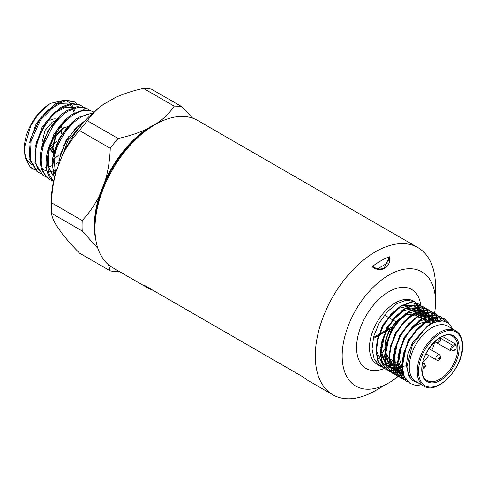 <?xml version="1.0" encoding="UTF-8"?>
<svg xmlns="http://www.w3.org/2000/svg" width="487" height="487" viewBox="0 0 487 487"><rect width="100%" height="100%" fill="white"/><g stroke="black" fill="none" stroke-linecap="round" stroke-linejoin="round"><path stroke-width="0.73" d="M389.277 256.746C391.712 267.199 380.773 273.572 372.056 266.693L373.024 266.632C377.072 269.214 380.804 269.658 384.213 267.96L388.358 259.169L388.303 257.812L389.277 256.746A77.549 44.774 120 0 0 372.056 266.693M434.568 313.299A65.995 38.102 120 0 0 435.5 302.031A65.995 38.102 120 0 0 388.839 275.088A65.995 38.102 120 0 0 342.172 355.912A65.995 38.102 120 0 0 388.839 382.855A65.995 38.102 120 0 0 398.11 376.433M435.5 302.031L435.5 286.508A85 49.077 -60 0 0 417.895 247.597A85 49.077 -60 0 0 375.398 251.809A85 49.077 -60 0 0 315.29 355.912A85 49.077 -60 0 0 332.895 394.823A85 49.077 -60 0 0 375.398 390.617L388.839 382.855M455.351 349.429L456.063 349.015A25.543 14.75 -60 0 0 456.149 346.975A25.543 14.75 -60 0 0 456.063 345.033L455.351 343.956L442.476 336.462M56.876 119.175A15.815 9.131 120 0 0 49.924 120.392M53.966 121.945L54.678 121.738M63.462 145.443L63.742 145.132M68.125 137.535L68.357 136.75M65.361 130.09L65.264 129.481M61.453 126.249L61.946 128.373M61.983 129.305L61.246 133.566M56.857 141.163L53.381 144.207M52.493 144.749L52.079 144.974A12.772 7.372 -60 0 1 50.478 145.735M50.325 146.167L52.882 149.759M51.622 165.842L48.493 166.907M46.368 167.412L45.711 167.534M64.485 100.158L50.751 103.293L49.029 104.346L38.51 113.94L30.766 125.707L24.35 147.951L25.02 157.216L30.145 166.956A39.337 22.712 120 0 0 31.978 168.35A39.337 22.712 120 0 0 34.571 169.61M32.191 164.746A36.099 20.844 -60 0 1 31.679 164.448M30.608 163.723A36.099 20.844 -60 0 1 24.417 146.946M24.35 147.951L24.453 146.051A36.099 20.844 -60 0 1 48.231 104.875L49.029 104.346M48.639 104.608A36.099 20.844 -60 0 1 49.924 103.828M74.529 110.774L73.756 108.345M73.403 107.511L73.135 106.951M72.989 106.671L71.236 104.072M70.627 103.414L66.244 100.632M34.662 169.701L30.145 166.956M40.598 173.433L36.957 171.485L29.098 158.811L30.352 138.996L40.092 118.487L54.909 103.962L64.929 100.091L73.452 101.369L74.548 101.947M38.01 172.142L30.291 160.144L31.089 140.761L40.628 119.839L55.987 104.547L66.214 100.632L74.548 101.953L76.922 103.597M46.539 177.171L42.886 175.217L34.985 162.463L36.245 142.514L46.058 121.872L60.978 107.25L71.072 103.347L79.649 104.644L83.125 106.872M43.94 175.874L37.913 168.892C35.983 164.795 35.161 159.876 35.448 154.123C36.056 137.042 48.505 115.827 62.056 107.828L72.009 103.944L80.745 105.216M53.576 181.286L53.046 181.115M52.462 180.902L49.875 179.606L45.09 174.851C42.728 171.199 41.456 166.603 41.279 161.063C41.151 155.493 42.113 149.612 44.171 143.415L52.955 126.023C56.742 120.654 60.905 116.283 65.447 112.929L68.125 111.115L78.577 107.146L86.948 108.491L89.334 110.141M49.869 179.612L48.822 178.948L42.765 171.923C40.823 167.808 39.995 162.859 40.281 157.082C40.908 139.903 53.418 118.578 67.048 110.537L77.208 106.604L85.846 107.913L86.948 108.491M51.433 180.251L52.006 180.458M53.515 181.572L48.274 172.441L47.33 159.572C48.627 142.563 60.936 122.243 74.194 114.402C81.761 109.885 88.22 109.082 93.571 111.998L93.729 112.089M93.571 111.998L92.049 111.182L83.63 109.831L73.117 113.818L70.42 115.638C65.855 119.017 61.666 123.406 57.862 128.811L49.023 146.295C46.959 152.522 45.991 158.433 46.119 164.034C46.295 169.604 47.568 174.23 49.948 177.901L53.473 181.773M92.755 112.978L79.186 117.105C65.855 124.989 53.479 145.412 52.17 162.518L54.209 178.546M54.526 177.286L53.777 174.553C49.248 156.851 63.395 127.387 80.264 117.69C84.409 115.151 88.354 113.775 92.098 113.556L92.134 113.556M59.718 162.201L68.034 140.524L82.613 123.558M85.584 120.192L75.448 128.568L66.938 139.994L60.851 153.228L58.008 166.615M56.449 163.735A39.337 22.712 120 0 0 57.624 162.81M58.83 160.777L65.934 140.646L79.284 124.849M55.171 174.851L53.053 168.618M52.955 157.179L59.998 137.218L73.227 121.555M53.278 176.002L47.172 164.953M47.062 153.649L54.063 133.797L67.224 118.225M52.949 174.809L52.231 174.65M41.176 150.112L48.122 130.382L61.192 114.914M56.614 170.207L54.441 170.827M53.625 171.004L53.223 171.077M52.273 171.217L50.088 171.357M49.376 171.345L47.963 171.223M47.05 171.077L43.02 169.61M35.289 146.544L42.18 126.967L55.141 111.62M63.633 106.909L74.28 107.243M29.415 142.941L36.245 123.534L49.096 108.321M57.545 103.634L68.095 103.975M69.111 104.589L70.901 106.136M71.333 106.629L72.271 107.919M72.746 108.735L74.316 113.112M55.451 173.871L53.996 157.8M53.18 175.661L48.456 166.743L48.11 154.239M56.169 112.235L65.739 107.183L74.164 107.274M50.161 108.905L59.657 103.908L68.01 104.023M58.233 155.603L53.832 159.133M49.808 147.719L53.68 153.228M67.693 126.663L63.042 128.3L55.774 136.677L53.01 147.664L53.978 151.968M63.347 132.878L59.213 138.667L57.058 144.268M54.398 121.433L55.177 121.129M42.533 143.665L42.667 144.225M48.98 150.532L49.321 150.745M49.601 148.377L52.76 152.729L53.692 153.161M68.314 126.48L62.616 128.051L55.341 136.427L52.578 147.415L53.88 152.358M56.589 144.158L56.169 146.392M42.259 141.455L45.017 130.467L52.292 122.091L55.591 120.636M119.065 271.369L118.128 271.582A90.625 52.322 120 0 1 110.251 270.882L79.515 253.137C72.74 246.215 67.029 239.817 62.379 233.943L56.358 225.378C53.467 220.526 51.847 216.49 51.494 213.269A90.625 52.322 120 0 1 51.336 208.113A90.625 52.322 120 0 1 51.494 202.769L82.23 220.514A90.625 52.322 120 0 0 82.23 231.015L51.494 213.269M51.336 208.113L51.336 201.028A81.95 47.312 -60 0 1 56.358 170.876L62.379 155.347A81.95 47.312 -60 0 1 103.256 104.498L115.303 97.546C123.722 93.693 133.103 90.643 143.44 88.384A90.625 52.322 120 0 1 151.317 89.091L182.053 106.836A90.625 52.322 120 0 0 174.169 106.129L143.44 88.384M87.392 120.746L118.128 138.491A90.625 52.322 120 0 0 110.251 148.292L79.515 130.546A90.625 52.322 120 0 1 87.392 120.746C91.288 114.792 96.572 109.374 103.256 104.498M95.945 240.572A81.95 47.312 -60 0 1 99.366 195.707L105.387 180.184A81.95 47.312 -60 0 1 146.264 129.329L158.312 122.377A81.95 47.312 -60 0 1 165.836 119.522M62.379 155.347C67.011 146.155 72.727 137.888 79.515 130.546M118.128 138.491C128.495 136.22 137.876 133.17 146.264 129.329M105.387 180.184C108.272 170.048 109.892 159.413 110.251 148.292M182.053 106.836L192.572 118.122M158.312 122.377C164.947 117.544 170.237 112.132 174.169 106.129M51.494 202.769C51.841 191.732 53.46 181.103 56.358 170.876M110.251 270.882L108.498 264.77M82.23 220.514C89.036 213.142 94.752 204.869 99.366 195.707M97.881 248.34L82.23 231.015M94.977 228.72L94.977 225.986A81.658 47.142 -60 0 1 152.717 125.981L155.085 124.611A85 49.077 120 0 0 94.977 228.72A85 49.077 120 0 0 112.582 267.631L148.925 288.608A85 49.077 120 0 0 149.552 288.961L150.112 288.639M417.895 247.597L197.582 120.405A85 49.077 120 0 0 155.085 124.611L152.717 125.981A81.658 47.142 -60 0 1 152.717 125.975M384.7 349.1L380.694 355.516M380.359 356.009L377.662 359.729M377.443 360.015L375.787 362.097M384.444 315.107L388.346 317.36M388.742 317.585L392.65 319.843M393.046 320.069L395.669 321.59M152.851 290.222L149.552 288.961M332.895 394.823L308.058 380.487A85 49.077 120 0 1 303.438 377.163L144.304 285.285A85 49.077 120 0 0 148.925 288.608M423.836 386.051L415.88 381.455A31.935 18.439 -60 0 1 409.269 366.839A31.935 18.439 -60 0 1 423.203 334.703A31.935 18.439 -60 0 1 447.815 326.15L455.771 330.74C460.258 333.479 462.553 338.477 462.65 345.733C463.654 367.575 436.991 395.426 423.836 386.051A31.935 18.439 -60 0 1 417.225 371.435A31.935 18.439 -60 0 1 431.159 339.299A31.935 18.439 -60 0 1 455.771 330.74M452.965 329.121L448.344 322.911L442.61 320.842L433.661 322.564L426.502 326.96L412.319 344.936L406.907 366.839L408.356 374.673L411.959 380.219L419.24 383.397M386.477 369.523L384.426 368.562L378.563 361.969L376.329 351.547L378.028 338.855L383.348 325.803L391.451 314.358L401.057 306.232L410.663 302.64L418.771 304.113L420.61 305.434M420.78 305.593L422.369 307.358M422.515 307.559L423.824 309.799M423.94 310.049L424.938 312.837M425.023 313.147L425.638 316.599M425.675 316.982L425.778 320.842M386.301 369.371L384.03 368.336L378.168 361.744L375.934 351.322L377.632 338.629L382.952 325.578L391.061 314.127L400.667 306L410.273 302.415L418.376 303.888L420.391 305.361M420.561 305.526L422.119 307.327M422.266 307.534L423.55 309.823M423.66 310.079L424.627 312.922M424.707 313.238L425.279 316.757M425.315 317.153L425.394 320.282L424.926 320.355M382.173 367.04L380.122 366.084L374.26 359.491L372.025 349.063L373.724 336.371L379.05 323.319L387.153 311.875L396.759 303.748L406.365 300.156L414.467 301.63L416.306 302.951M416.482 303.109L418.065 304.874M418.211 305.075L419.526 307.315M419.642 307.571L420.64 310.353M420.719 310.663L421.334 314.115M421.371 314.499L421.486 318.023L422.168 318.419M421.486 384.693A36.495 21.069 -60 0 1 414.644 385.059L410.231 383.464L404.368 376.871L402.134 366.449L403.833 353.757L409.153 340.699L417.256 329.255L426.868 321.128L436.474 317.542L444.576 319.009L448.892 323.319M410.036 383.348L403.973 376.64L401.738 366.218L403.437 353.525L408.763 340.474L416.866 329.029L426.472 320.903L436.078 317.311L444.181 318.784L448.411 322.954M407.978 381.936L405.927 380.98L400.064 374.387L397.836 363.966L399.529 351.273L404.855 338.222L412.958 326.771L422.564 318.644L432.17 315.059L440.272 316.526L442.111 317.853M442.287 318.005L444.826 321.237M407.802 381.79L405.537 380.755L399.675 374.162L397.441 363.734L399.133 351.042L404.46 337.99L412.562 326.546L422.168 318.419L431.774 314.827L439.877 316.3L441.892 317.78M442.062 317.938L444.509 321.158M403.68 379.458L401.629 378.496L395.767 371.904L393.533 361.482L395.231 348.789L400.551 335.738L408.654 324.287L418.26 316.16L427.872 312.575L435.975 314.048L437.813 315.369M437.983 315.521L439.572 317.287M439.718 317.487L441.484 320.787M403.504 379.306L401.233 378.271L395.371 371.678L393.137 361.251L394.835 348.558L400.162 335.506L408.264 324.062L417.87 315.935L427.476 312.35L435.579 313.817L437.594 315.296M437.764 315.454L439.323 317.262M439.469 317.469L441.179 320.787M399.377 376.975L397.325 376.013L391.463 369.42L389.235 358.998L390.927 346.306L396.254 333.254L404.356 321.804L413.962 313.683L423.568 310.091L431.671 311.564L433.509 312.885M433.686 313.044L435.268 314.803M435.415 315.01L436.729 317.25M436.845 317.5L438.057 321.134M399.2 376.822L396.935 375.787L391.073 369.195L388.839 358.767L390.531 346.074L395.858 333.023L403.96 321.578L413.566 313.451L423.173 309.866L431.275 311.333L433.29 312.812M433.46 312.971L435.025 314.779M435.165 314.986L436.449 317.274M436.565 317.53L437.728 321.207M395.079 374.491L393.027 373.529L387.165 366.936L384.931 356.514L386.629 343.822L391.95 330.77L400.052 319.32L409.658 311.199L419.27 307.607L427.373 309.081L429.211 310.402M429.382 310.56L430.971 312.325M431.117 312.526L432.426 314.766M432.541 315.016L433.54 317.798M433.625 318.114L434.307 322.291M394.902 374.339L392.632 373.304L386.769 366.711L384.535 356.283L386.234 343.597L391.554 330.539L399.663 319.095L409.269 310.968L418.875 307.382L426.977 308.849L428.992 310.329M429.163 310.487L430.721 312.295M430.867 312.502L432.152 314.791M432.261 315.046L433.229 317.883M433.308 318.206L433.935 322.443M390.775 372.007L388.723 371.045L382.861 364.453L380.627 354.031L382.325 341.338L387.652 328.287L395.754 316.836L405.361 308.715L414.967 305.124L423.069 306.597L424.908 307.918M425.084 308.076L426.667 309.842M426.813 310.042L428.128 312.283M428.243 312.532L429.242 315.32M429.321 315.631L429.936 319.076M429.972 319.466L430.082 323.289M390.598 371.855L388.334 370.82L382.472 364.227L380.237 353.806L381.93 341.113L387.256 328.061L395.359 316.611L404.965 308.484L414.571 304.899L422.673 306.366L424.688 307.845M424.859 308.009L426.423 309.811M426.563 310.018L427.848 312.307M427.963 312.563L428.931 315.399M429.01 315.722L429.583 319.241M429.613 319.636L429.698 322.765M414.644 385.059L419.715 384.876M406.164 380.116L403.9 379.531M406.012 379.927L403.723 379.379M404.606 377.851L402.104 377.668M401.866 377.632L399.596 377.048M404.478 377.62L401.952 377.48M401.714 377.443L399.419 376.895M403.321 375.106L400.57 375.367M400.302 375.367L397.806 375.185M397.562 375.148L395.298 374.57M403.218 374.832L400.442 375.13M400.174 375.136L397.654 374.996M397.41 374.96L395.121 374.412M402.365 371.8L399.316 372.573M399.023 372.622L396.266 372.884M396.004 372.884L393.502 372.701M393.265 372.665L390.994 372.086M402.292 371.465L399.212 372.293M398.92 372.348L396.138 372.646M395.876 372.652L393.35 372.512M393.112 372.476L390.817 371.928M401.812 367.795L398.39 369.213M398.062 369.316L395.012 370.09M394.72 370.144L391.968 370.4M391.7 370.4L389.204 370.223M388.961 370.181L386.696 369.603M401.787 367.381L398.323 368.872M397.995 368.982L394.914 369.81M394.616 369.864L391.84 370.163M391.572 370.175L389.052 370.029M388.809 369.992L386.52 369.45M399.218 364.416L397.879 365.128M397.508 365.311L394.086 366.729M393.764 366.839L390.714 367.606M390.422 367.661L387.664 367.916M387.402 367.922L384.9 367.74M384.663 367.697L382.392 367.119M422.564 318.644L425.394 320.282M398.141 376.402A65.995 38.102 120 0 0 398.463 376.141M398.561 376.061A65.995 38.102 120 0 0 399.413 375.349M399.657 375.142A65.995 38.102 120 0 0 400.01 374.838M400.204 374.667A65.995 38.102 120 0 0 402.542 372.567M432.395 323.155A65.995 38.102 120 0 0 433.473 318.93M433.734 317.749A65.995 38.102 120 0 0 434.288 314.943M434.325 314.73A65.995 38.102 120 0 0 434.447 314.03M434.477 313.841A65.995 38.102 120 0 0 434.556 313.354M403.023 366.309L402.852 363.813L406.201 346.847M414.309 332.798L424.95 323.07L433.162 319.88L440.218 320.83M403.072 374.4L398.555 361.336L401.897 344.364M410.005 330.314L420.646 320.586L434.118 317.658M434.708 317.841L436.492 318.65L439.213 320.939M403.266 374.966L399.255 372.409M398.768 371.916L394.251 358.852L397.599 341.88M405.708 327.83L416.342 318.102L429.814 315.174M430.405 315.357L434.154 317.652M434.416 317.908L436.79 321.444M402.731 373.304L399.328 372.616M398.969 372.482L395.085 370.284M401.404 325.346L412.045 315.619L425.516 312.691M426.107 312.873L429.857 315.168M430.118 315.424L432.127 318.224M432.286 318.535L433.649 322.571M402.146 370.644L398.768 370.838M398.433 370.82L395.024 370.132M394.665 369.998L390.653 367.442M390.166 366.954L385.649 353.885L388.997 336.919M397.106 322.863L407.741 313.135L421.212 310.207M421.803 310.396L425.553 312.684M425.815 312.94L427.823 315.74M427.982 316.051L429.199 319.417M429.284 319.795L429.771 323.112M401.775 367.131L398.189 368.105M397.842 368.16L394.47 368.355M394.129 368.336L390.726 367.648M390.367 367.515L386.355 364.964M385.868 364.471L381.351 351.401L384.693 334.435M392.802 320.379L403.443 310.651L416.915 307.723M417.505 307.912L421.255 310.201M421.517 310.456L423.526 313.257M423.684 313.567L424.895 316.94M424.987 317.311L425.474 320.665M398.756 364.142L397.849 364.507M397.471 364.647L393.892 365.621M393.545 365.676L390.166 365.871M389.831 365.853L386.422 365.165M386.063 365.031L382.179 362.833M388.504 317.895L399.139 308.168L412.611 305.246M413.201 305.428L416.951 307.717M417.213 307.979L419.222 310.773M419.38 311.083L420.598 314.456M420.683 314.827L421.176 318.224M402.134 366.449L406.298 365.804L407.789 354.39L412.544 342.659L428.39 325.054L433.582 322.601M402.049 360.477L408.24 340.176L423.282 323.082M427.221 320.915L440.242 320.83M403.242 374.893L397.824 363.01M397.745 357.994L403.942 337.692L418.978 320.598M422.923 318.431L434.465 317.579M434.94 317.792L438.799 321M403.187 374.734L399.383 372.768M398.938 372.409L393.526 360.532M393.447 355.51L399.638 335.208L414.681 318.114M418.619 315.947L430.167 315.095M430.642 315.308L433.85 317.725M434.081 317.993L436.212 321.609M402.609 372.841L399.237 372.354M398.883 372.257L396.418 371.179M394.64 369.925L389.223 358.048M389.143 353.026L395.341 332.724L410.377 315.631M414.321 313.464L425.863 312.617M426.338 312.824L429.546 315.241M429.784 315.509L431.604 318.407M431.744 318.729L432.943 322.887M402.043 370.01L398.646 370.357M398.305 370.357L394.933 369.87M394.586 369.773L390.781 367.801M390.337 367.442L384.925 355.565M384.846 350.543L391.037 330.241L406.079 313.147M410.017 310.986L421.565 310.134M422.04 310.341L425.248 312.757M425.48 313.025L427.3 315.923M427.446 316.246L428.523 319.752M428.597 320.148L428.913 322.625M401.745 366.321L398.098 367.454M397.745 367.527L394.342 367.88M394.007 367.874L390.635 367.393M390.282 367.289L386.483 365.317M386.039 364.958L380.621 353.081M380.542 348.059L386.739 327.757L401.775 310.669M405.72 308.502L417.262 307.65M417.736 307.857L420.945 310.274M421.182 310.542L423.002 313.439M423.142 313.762L424.22 317.268M424.299 317.664L424.615 320.178M397.441 363.838L393.794 364.97M393.441 365.043L390.044 365.396M389.703 365.39L386.331 364.909M385.984 364.806L383.512 363.728M381.735 362.474L376.323 350.597M376.244 345.575L382.435 325.279L397.477 308.186M401.416 306.019L412.964 305.166M413.439 305.379L416.647 307.79M416.878 308.058L418.698 310.956M418.844 311.278L419.922 314.785M419.995 315.18L420.318 317.731M406.298 365.804L410.133 378.082M377.723 268.696L387.914 262.81M388.303 260.454L388.303 257.812M391.134 327.276L386.879 329.729M386.161 330.149L379.617 333.924M379.014 334.271L373.432 337.497M373.158 338.648L378.576 335.519M379.166 335.178L385.485 331.531M386.179 331.13L390.148 328.841M434.8 341.764A25.543 14.75 -60 0 1 431.75 350.238M428.712 355.504A25.543 14.75 -60 0 1 422.844 362.431M427.032 380.517A25.543 14.75 120 0 0 446.713 373.675A25.543 14.75 120 0 0 457.865 347.968A25.543 14.75 120 0 0 452.575 336.274C443.566 328.871 420.975 351.419 422.004 369.201C422.162 374.923 423.836 378.697 427.032 380.517M401.738 364.763A25.543 14.75 -60 0 1 399.486 355.979A25.543 14.75 -60 0 1 401.148 346.263M455.826 349.459L453.269 350.932A0.913 0.53 -120 0 0 453.458 350.518L456.063 349.015M406.341 335.653A25.543 14.75 -60 0 1 424.347 322.297M425.157 322.236A25.543 14.75 -60 0 1 430.271 323.398A25.543 14.75 -60 0 1 430.319 323.423L431.074 323.861M390.257 359.169A25.44 14.689 -60 0 1 389.223 358.45L393.131 360.849M385.138 351.693L388.827 358.14A25.44 14.689 -60 0 1 385.254 350.646M385.077 348.911A25.44 14.689 -60 0 1 400.917 317.755M402.755 316.55A25.44 14.689 -60 0 1 412.611 314.054M413.195 314.158A25.44 14.689 -60 0 1 415.697 315.107A25.44 14.689 -60 0 1 415.746 315.132M456.063 345.033L453.458 346.537A2.435 1.406 120 0 0 451.863 348.686A2.435 1.406 120 0 0 452.24 350.64A2.435 1.406 120 0 0 453.458 350.518M440.455 338.209L452.819 345.423L455.351 343.956M434.763 341.74L451.151 351.06A3.348 1.936 -60 0 1 451.145 351.06A3.348 1.936 -60 0 1 450.627 348.375A3.348 1.936 -60 0 1 452.819 345.423A0.913 0.53 60 0 1 453.458 346.537M434.964 341.557L436.425 342.398A3.044 1.753 -60 0 1 435.956 341.862A3.044 1.753 -60 0 1 435.798 340.803M425.93 353.903L436.425 359.96A3.044 1.753 -60 0 1 437.119 355.504A3.044 1.753 -60 0 1 439.463 354.688L428.974 348.631M422.564 363.728A3.044 1.753 -60 0 1 424.256 363.466L422.801 362.626M440.047 340.005A0.913 0.53 120 0 0 439.201 340.09A0.913 0.53 120 0 0 438.854 341.265A0.913 0.53 120 0 0 439.694 341.18A0.913 0.53 120 0 0 440.047 340.005M439.694 358.736A0.913 0.53 120 0 0 440.047 357.561A0.913 0.53 120 0 0 439.201 357.647A0.913 0.53 120 0 0 438.854 358.822A0.913 0.53 120 0 0 439.694 358.736M423.647 367.6A0.913 0.53 120 0 0 424.487 367.521A0.913 0.53 120 0 0 424.841 366.346A0.913 0.53 120 0 0 423.994 366.425A0.913 0.53 120 0 0 423.647 367.6M462.382 346.105A31.022 17.909 120 0 0 440.449 333.443A31.022 17.909 120 0 0 418.516 371.435A31.022 17.909 120 0 0 440.449 384.097A31.022 17.909 120 0 0 462.382 346.105M421.742 369.572A26.456 15.274 -60 0 1 440.449 337.168A26.456 15.274 -60 0 1 459.156 347.968A26.456 15.274 -60 0 1 440.449 380.371A26.456 15.274 -60 0 1 421.742 369.572M421.091 310.566A45.62 26.341 -60 0 1 421.054 312.185M385.728 367.843A45.62 26.341 -60 0 1 385.193 368.087M385.053 368.148A45.62 26.341 -60 0 1 384.28 368.476A45.62 26.341 -60 0 1 356.581 347.596A45.62 26.341 -60 0 1 386.66 293.064A45.62 26.341 -60 0 1 420.798 305.501M414.467 301.63L413.536 301.094A36.495 21.069 120 0 0 385.412 310.87A36.495 21.069 120 0 0 369.481 347.596A36.495 21.069 120 0 0 377.041 364.3L380.122 366.084M378.618 365.067A36.495 21.069 120 0 0 380.797 365.719M381.029 365.767A36.495 21.069 120 0 0 383.446 366.011M383.701 366.011A36.495 21.069 120 0 0 386.368 365.81M386.654 365.761A36.495 21.069 120 0 0 389.618 365.043M389.935 364.94A36.495 21.069 120 0 0 393.271 363.57M393.63 363.393A36.495 21.069 120 0 0 395.614 362.304M421.097 317.798A36.495 21.069 120 0 0 420.945 314.699M420.908 314.31A36.495 21.069 120 0 0 420.269 310.797M420.184 310.475A36.495 21.069 120 0 0 419.173 307.62M419.051 307.358A36.495 21.069 120 0 0 417.736 305.039M417.59 304.825A36.495 21.069 120 0 0 416.008 302.969M415.831 302.804A36.495 21.069 120 0 0 414.005 301.374M420.835 305.799A45.62 26.341 -60 0 1 420.981 307.267M420.993 307.492A45.62 26.341 -60 0 1 421.097 310.237M53.193 152.979L52.76 152.729M393.587 361.117L397.435 363.369M397.83 363.6L401.732 365.889M413.244 314.127L417.523 316.148M417.925 316.373L421.858 318.608M422.253 318.839L426.192 321.073M426.588 321.298L430.271 323.398M451.151 351.06L453.269 350.932M384.864 350.372L385.211 341.192L388.79 331.263L402.506 316.185M403.979 315.43L412.69 314.005M436.425 342.398C439.785 342.629 441.137 341.247 440.479 338.258L440.108 337.674M436.425 359.96C437.819 360.599 438.921 360.392 439.737 359.333C441.137 358.134 441.045 356.587 439.463 354.688M422.01 369.024L423.593 368.799L425.035 367.435L425.504 365.481L424.256 363.466M418.315 311.479L418.388 315.625M418.363 316.1L418.333 316.605M392.875 360.697L389.527 362.705M389.192 362.876L386.106 364.209M385.814 364.306L383.135 365.007M382.885 365.049L380.566 365.213M380.353 365.201L378.381 364.879M418.771 304.113L418.376 303.888M444.576 319.009L444.181 318.784M440.272 316.526L439.877 316.3M435.975 314.048L435.579 313.817M431.671 311.564L431.275 311.333M427.373 309.081L426.977 308.849M423.069 306.597L422.673 306.366M410.231 383.464L409.835 383.232M405.927 380.98L405.537 380.755M401.629 378.496L401.233 378.271M397.325 376.013L396.935 375.787M393.027 373.529L392.632 373.304M388.723 371.045L388.334 370.82M384.426 368.562L384.03 368.336M418.284 311.114L417.743 307.857M417.669 307.565L416.781 305.008M416.677 304.783L415.502 302.847M415.374 302.677L413.92 301.331M440.254 320.823L439.931 320.641M436.492 318.65L435.628 318.157M401.574 374.156L400.716 373.663M432.188 316.166L431.33 315.673M427.89 313.689L427.026 313.19M392.972 369.195L392.114 368.696M423.587 311.205L422.728 310.706M388.675 366.711L387.816 366.212M419.289 308.721L418.424 308.222M414.985 306.238L414.127 305.739"/></g></svg>
